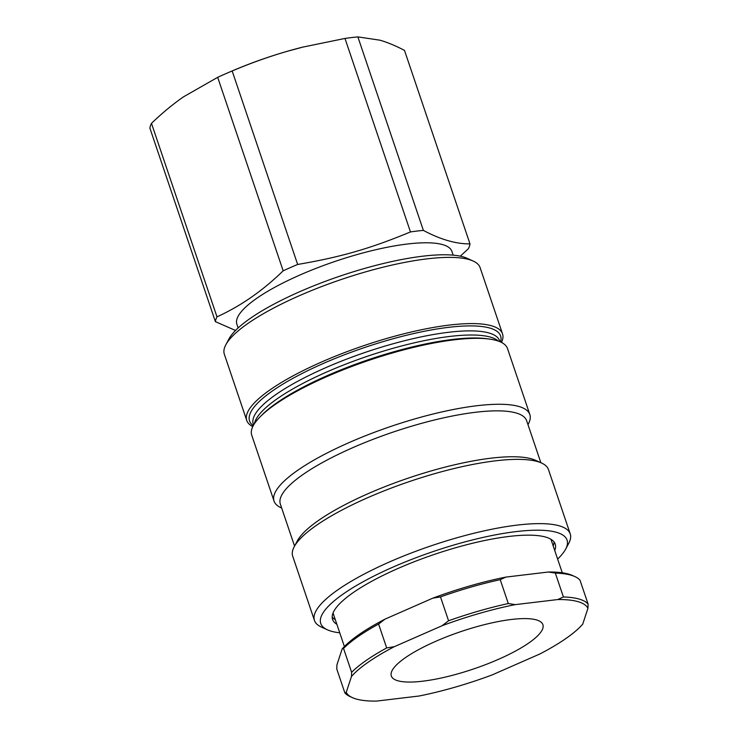 <?xml version="1.0" encoding="UTF-8"?>
<svg xmlns="http://www.w3.org/2000/svg" width="738" height="738" viewBox="0 0 738 738"><rect width="100%" height="100%" fill="white"/><g stroke="black" fill="none" stroke-linecap="round" stroke-linejoin="round"><path stroke-width="1.11" d="M554.044 541.932A117.517 28.976 -18.7 0 1 553.196 545.935M335.301 619.689A117.517 28.976 -18.7 0 1 332.201 617.023M562.273 572.78L551.286 540.308A115.017 28.358 161.3 0 0 550.788 539.183M333.106 612.863A115.017 28.358 161.3 0 0 333.401 614.062L344.388 646.534M473.187 261.049L467.154 258.309A130.017 32.057 161.3 0 0 340.393 275.984A130.017 32.057 161.3 0 0 228.955 338.936L225.828 344.775A135.017 33.293 -18.7 0 1 352.727 275.754A135.017 33.293 -18.7 0 1 473.187 261.049A135.017 33.293 -18.7 0 1 480.115 267.654L502.523 333.853A135.017 33.293 -18.7 0 1 501.48 342.423M252.774 426.601A135.017 33.293 -18.7 0 1 246.741 420.429L224.334 354.231A135.017 33.293 -18.7 0 1 225.828 344.775M246.741 420.429A135.017 33.293 -18.7 0 1 375.135 341.962A135.017 33.293 -18.7 0 1 502.523 333.853M565.612 549.192L568.74 543.343A135.017 33.293 161.3 0 0 570.234 533.897A135.017 33.293 161.3 0 0 442.846 541.996A135.017 33.293 161.3 0 0 314.453 620.474A135.017 33.293 161.3 0 0 321.381 627.069L327.414 629.809A130.017 32.057 -18.7 0 1 433.621 551.406A130.017 32.057 -18.7 0 1 565.612 549.192A130.017 32.057 -18.7 0 1 557.633 559.063M339.748 632.807A130.017 32.057 -18.7 0 1 327.414 629.809M314.453 620.474L292.7 556.203A135.017 33.293 -18.7 0 1 294.194 546.757A135.017 33.293 -18.7 0 1 421.094 477.735A135.017 33.293 -18.7 0 1 541.554 463.03A135.017 33.293 -18.7 0 1 548.482 469.626L570.234 533.897M336.86 624.283A117.517 28.976 -18.7 0 1 332.58 619.45A117.517 28.976 -18.7 0 1 444.331 551.148A117.517 28.976 -18.7 0 1 555.207 544.1A117.517 28.976 -18.7 0 1 554.745 550.53M294.194 546.757L297.322 540.917A130.017 32.057 -18.7 0 1 419.516 474.442A130.017 32.057 -18.7 0 1 535.52 460.291L541.554 463.03M294.554 546.083L280.348 504.109A130.017 32.057 -18.7 0 1 403.981 428.538A130.017 32.057 -18.7 0 1 526.655 420.734L540.862 462.717M281.676 508.039L280.984 507.716A135.017 33.293 -18.7 0 1 274.056 501.12A135.017 33.293 -18.7 0 1 402.441 422.643A135.017 33.293 -18.7 0 1 529.838 414.544A135.017 33.293 -18.7 0 1 528.343 423.99L527.984 424.664M274.056 501.12L251.732 435.171A135.017 33.293 -18.7 0 1 260.117 416.841A135.017 33.293 -18.7 0 1 380.116 356.694A135.017 33.293 -18.7 0 1 489.718 339.12A135.017 33.293 -18.7 0 1 507.513 348.594L529.838 414.544M216.981 316.833A134.021 33.044 161.3 0 0 215.395 321.648L149.897 128.163A134.021 33.044 -18.7 0 1 151.484 123.347L216.981 316.833C240.606 306.122 262.673 290.781 283.171 270.818L217.682 77.324A134.021 33.044 -18.7 0 1 227.35 73.016A134.021 33.044 -18.7 0 1 232.166 70.968L297.654 264.462A134.021 33.044 161.3 0 0 283.171 270.818M423.372 230.394A134.021 33.044 161.3 0 0 417.062 231.059A134.021 33.044 161.3 0 0 410.466 231.935L344.978 38.441A134.021 33.044 -18.7 0 1 357.875 36.9L423.372 230.394C440.475 239.518 456.01 244.01 469.986 243.881L404.489 50.396C395.808 45.83 387.653 42.435 380.015 40.203L357.875 36.9M460.318 256.178L468.399 248.697A134.021 33.044 161.3 0 0 469.986 243.881M344.978 38.441L302.986 47.066L287.405 51.263A120.017 29.594 -18.7 0 1 302.645 47.149A120.017 29.594 -18.7 0 1 302.811 47.112M227.35 73.016L231.391 71.272A120.017 29.594 -18.7 0 1 287.405 51.263C268.955 56.605 250.542 63.182 232.166 70.968M217.682 77.324L183.421 96.89C172.591 104.445 161.954 113.265 151.484 123.347M238.134 327.94L236.87 324.203A113.514 27.989 -18.7 0 1 291.224 278.973A113.514 27.989 -18.7 0 1 407.394 244.01A113.514 27.989 -18.7 0 1 451.914 251.418L453.178 255.145M297.654 264.462C341.048 257.027 370.208 248.623 410.466 231.935M235.505 330.467L215.395 321.648M511.508 619.459A80.008 19.732 -18.7 0 1 542.891 624.671A80.008 19.732 -18.7 0 1 473.427 669.015A80.008 19.732 -18.7 0 1 391.315 675.98A80.008 19.732 -18.7 0 1 429.627 644.099A80.008 19.732 -18.7 0 1 511.508 619.459M346.251 692.355L344.858 692.871L336.777 668.997L336.934 664.818L342.155 648.942L343.548 648.425L351.629 672.3L351.472 676.478L346.251 692.355A128.015 31.568 -18.7 0 0 352.404 697.631A128.015 31.568 -18.7 0 0 376.454 701.1L418.981 696.026A128.015 31.568 -18.7 0 0 492.08 674.947L539.829 653.997A128.015 31.568 -18.7 0 0 582.725 624.173L587.946 608.296L588.103 604.108L580.022 580.243A130.017 32.057 -18.7 0 0 574.884 576.581A130.017 32.057 -18.7 0 0 555.336 573.094L563.417 596.968L557.744 599.551L515.216 604.634L508.298 603.546L500.226 579.681L505.899 577.088L548.417 572.015L555.336 573.094M448.566 620.769L442.117 625.713L394.369 646.663L386.684 647.927L378.603 624.053L385.051 619.117L432.791 598.167L440.485 596.904L448.566 620.769A130.017 32.057 161.3 0 1 508.298 603.546M557.744 599.551A128.015 31.568 -18.7 0 1 587.946 608.296M442.117 625.713A128.015 31.568 -18.7 0 1 515.216 604.634M351.472 676.478A128.015 31.568 -18.7 0 1 394.369 646.663M344.858 692.871A130.017 32.057 161.3 0 0 349.996 696.534L352.404 697.631M386.684 647.927A130.017 32.057 161.3 0 0 351.629 672.3M588.103 604.108A130.017 32.057 161.3 0 0 563.417 596.968M343.548 648.425A130.017 32.057 -18.7 0 1 378.603 624.053M440.485 596.904A130.017 32.057 -18.7 0 1 500.226 579.681M385.051 619.117A128.015 31.568 161.3 0 0 342.155 648.942M505.899 577.088A128.015 31.568 161.3 0 0 432.791 598.167M574.884 576.581L572.467 575.483A128.015 31.568 161.3 0 0 548.417 572.015M260.117 416.841L261.879 415.051A132.517 32.675 -18.7 0 1 379.664 356.02A132.517 32.675 -18.7 0 1 487.228 338.77L489.718 339.12M254.425 423.695A130.017 32.057 -18.7 0 1 378.308 352.699A130.017 32.057 -18.7 0 1 498.399 341.113M253.586 425.06L253.272 424.129A130.017 32.057 -18.7 0 1 376.906 348.567A130.017 32.057 -18.7 0 1 499.58 340.762L499.894 341.694M253.254 425.66A132.517 32.675 -18.7 0 1 375.568 343.936A132.517 32.675 -18.7 0 1 500.53 341.962"/></g></svg>
